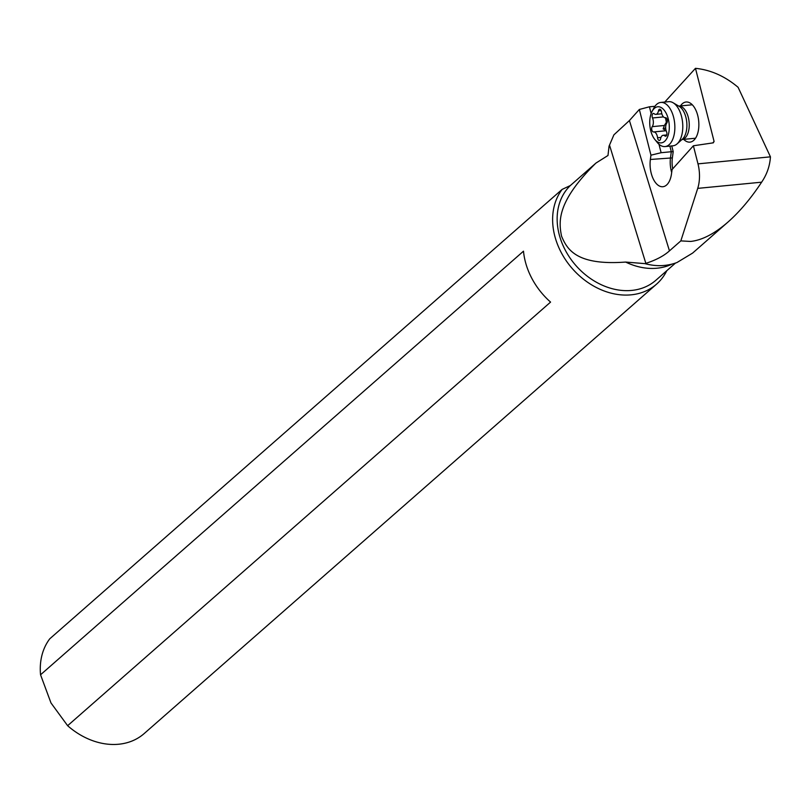 <?xml version="1.0" encoding="UTF-8"?>
<svg xmlns="http://www.w3.org/2000/svg" width="811" height="811" viewBox="0 0 811 811"><rect width="100%" height="100%" fill="white"/><g stroke="black" fill="none" stroke-linecap="round" stroke-linejoin="round"><path stroke-width="1.22" d="M40.55 674.782L523.49 251.177A67.191 53.09 -131.3 0 0 550.568 302.097L67.627 725.693L50.992 702.955L40.55 674.782A67.191 53.09 -131.3 0 1 49.765 638.804L562.114 189.409L570.366 185.526L596.024 163.021L607.986 155.489L609.051 146.193L613.897 134.849L629.417 120.545L639.332 109.475L649.439 106.788L654.923 106.312M664.777 102.044L695.473 68.327C710.73 69.888 724.943 76.214 738.101 87.304L770.44 156.837L697.987 163.863L693.385 145.777L672.086 169.54L671.498 173.838A20.153 10.746 84.5 0 1 662.881 186.723A20.153 10.746 84.5 0 1 651.649 174.801A20.153 10.746 84.5 0 1 650.371 159.473L650.959 155.175L639.332 109.475M712.788 142.888L714.085 141.438L713.285 142.837L693.385 145.777M714.085 141.438L695.473 68.327M697.987 163.863A26.875 14.324 -95.5 0 1 697.724 188.375L680.834 240.887L669.46 250.863C663.905 255.891 656.028 260.057 645.84 263.352L644.948 263.626C656.058 266.657 666.723 266.302 676.932 262.551L692.604 253.093L727.954 222.082C739.673 211.742 750.895 198.442 761.63 182.181C766.922 174.406 769.852 165.961 770.44 156.837M650.959 155.175L661.127 152.711L658.968 144.257M651.152 113.56L649.439 106.788M661.127 152.711L671.305 151.728L670.515 157.527A20.153 10.746 -95.5 0 0 671.68 172.49M671.751 145.919L673.201 151.637L671.305 151.728L669.876 146.102M673.201 151.637L672.36 157.892A18.815 10.026 -95.5 0 0 672.714 168.85M680.47 105.927A20.153 10.746 84.5 0 1 682.355 103.707A20.153 10.746 84.5 0 1 693.223 105.835A20.153 10.746 84.5 0 1 696.243 136.998A20.153 10.746 84.5 0 1 693.648 140.435A20.153 10.746 84.5 0 1 683.714 139.36M596.024 163.021L595.386 163.619C556.275 202.344 558.779 222.173 561.547 236.173C566.98 248.896 575.749 265.744 625.636 262.065L644.948 263.626M675.492 263.068L655.886 280.261A63.826 50.434 -131.3 0 1 643.305 287.763A63.826 50.434 -131.3 0 1 570.873 259.206A63.826 50.434 -131.3 0 1 570.366 185.526M562.114 189.409A67.191 53.09 48.7 0 0 569.586 265.329A67.191 53.09 48.7 0 0 643.305 292.041A67.191 53.09 48.7 0 0 656.555 284.144A67.191 53.09 48.7 0 0 666.804 270.692M656.555 284.144L144.206 733.539A67.191 53.09 -131.3 0 1 130.956 741.436A67.191 53.09 -131.3 0 1 67.627 725.693M680.834 240.887L690.587 241.445C702.073 240.218 714.521 233.761 727.954 222.082M655.166 107.741A18.136 9.671 -95.5 0 0 652.095 111.401A18.136 9.671 -95.5 0 0 654.822 139.451A18.136 9.671 -95.5 0 0 663.864 141.925A18.136 9.671 -95.5 0 0 668.274 118.933A18.136 9.671 -95.5 0 0 655.166 107.741M654.822 139.451L657.174 142.361A22.171 11.82 -95.5 0 0 665.05 146.568A22.171 11.82 -95.5 0 0 668.234 145.392A22.171 11.82 -95.5 0 0 674.255 120.281A22.171 11.82 -95.5 0 0 660.772 102.439A22.171 11.82 -95.5 0 0 657.599 103.615A22.171 11.82 -95.5 0 0 653.848 108.086L652.095 111.401M660.772 102.439L668.7 101.669A22.171 11.82 84.5 0 1 673.12 102.764A22.171 11.82 84.5 0 1 682.598 122.593A22.171 11.82 84.5 0 1 677.104 143.882A22.171 11.82 84.5 0 1 676.151 144.622A22.171 11.82 84.5 0 1 672.978 145.808L665.05 146.568M666.53 131.696A2.899 1.551 84.5 0 1 666.054 136.066A2.899 1.551 84.5 0 1 665.638 136.218A2.899 1.551 84.5 0 1 664.858 135.924A6.255 3.335 -95.5 0 0 663.165 135.295A6.255 3.335 -95.5 0 0 662.263 135.63A6.255 3.335 -95.5 0 0 660.57 138.813A2.899 1.551 84.5 0 1 659.779 140.293A2.899 1.551 84.5 0 1 659.363 140.455A2.899 1.551 84.5 0 1 657.549 137.748A6.255 3.335 -95.5 0 0 653.636 131.94A6.255 3.335 -95.5 0 0 653.554 131.95A2.899 1.551 84.5 0 1 653.514 131.95A2.899 1.551 84.5 0 1 651.831 129.973A2.899 1.551 84.5 0 1 652.206 126.658A6.255 3.335 -95.5 0 0 652.51 117.97A2.899 1.551 84.5 0 1 652.977 113.601A2.899 1.551 84.5 0 1 653.392 113.449A2.899 1.551 84.5 0 1 654.183 113.743A6.255 3.335 -95.5 0 0 655.876 114.371A6.255 3.335 -95.5 0 0 656.768 114.047A6.255 3.335 -95.5 0 0 658.471 110.854A2.899 1.551 84.5 0 1 659.262 109.373A2.899 1.551 84.5 0 1 659.678 109.221A2.899 1.551 84.5 0 1 661.492 111.918A6.255 3.335 -95.5 0 0 665.405 117.727A6.255 3.335 -95.5 0 0 665.486 117.717A2.899 1.551 84.5 0 1 665.517 117.717A2.899 1.551 84.5 0 1 667.21 119.693A2.899 1.551 84.5 0 1 666.824 123.008A6.255 3.335 -95.5 0 0 666.53 131.696M665.486 117.717L666.358 122.309L664.371 125.482L652.206 126.658M666.176 130.733L663.155 128.908L664.371 125.482M669.46 250.863L629.417 120.545M672.36 157.892L650.371 159.473M625.636 262.065A63.826 50.434 48.7 0 0 668.629 265.552A63.826 50.434 48.7 0 0 672.025 264.102M609.558 145.27L645.84 263.352M697.724 188.375L761.63 182.181M694.865 138.286L681.98 139.533A16.798 8.951 -95.5 0 0 684.22 138.651A16.798 8.951 -95.5 0 0 688.813 119.785A16.798 8.951 -95.5 0 0 678.736 106.099L692.29 104.781M673.12 102.764L679.182 106.363A17.7 9.428 84.5 0 1 686.755 122.197A17.7 9.428 84.5 0 1 682.365 139.178L677.104 143.882M661.178 110.59L658.471 110.854M663.499 116.906L652.51 117.97M665.719 130.774L653.717 131.94M660.965 137.424L657.549 137.748M666.358 135.782L664.858 135.924M663.155 128.908A31.822 7.461 165.7 0 0 665.689 127.895M661.847 113.793L655.876 114.371M665.851 130.753L653.636 131.94M666.764 134.94L663.165 135.295"/></g></svg>
